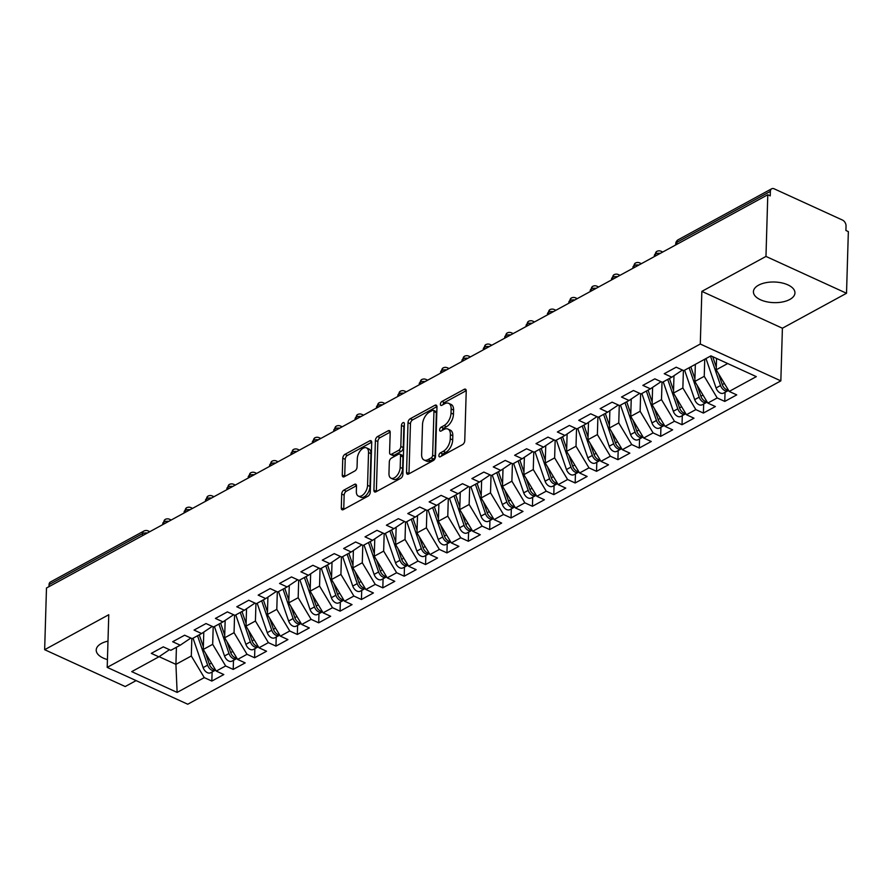 <?xml version="1.0" encoding="UTF-8"?>
<svg xmlns="http://www.w3.org/2000/svg" width="893" height="893" viewBox="0 0 893 893"><rect width="100%" height="100%" fill="white"/><g stroke="black" fill="none" stroke-linecap="round" stroke-linejoin="round"><path stroke-width="1.34" d="M438.876 455.609A2.232 1.25 -65.4 0 0 439.412 456.836A2.232 1.25 -65.4 0 0 440.282 456.747L462.574 444.591A3.181 1.786 -65.4 0 0 464.751 440.684L466.235 390.933A3.181 1.786 -65.4 0 0 465.454 389.181A3.181 1.786 -65.4 0 0 464.215 389.315L441.923 401.47A2.232 1.25 -65.4 0 0 440.394 404.205A2.232 1.25 -65.4 0 0 440.941 405.433A2.232 1.25 -65.4 0 0 441.812 405.333L444.692 403.759A10.191 5.726 -65.4 0 1 448.677 403.335A10.191 5.726 -65.4 0 1 451.144 408.949L451.021 413.091A10.191 5.726 -65.4 0 1 444.044 425.593L441.164 427.167A2.232 1.25 -65.4 0 0 439.635 429.901A2.232 1.25 -65.4 0 0 440.182 431.129A2.232 1.25 -65.4 0 0 441.053 431.04L443.933 429.466A10.191 5.726 -65.4 0 1 447.906 429.042A10.191 5.726 -65.4 0 1 450.385 434.657L450.262 438.798A10.191 5.726 -65.4 0 1 443.285 451.3L440.394 452.874A2.232 1.25 -65.4 0 0 438.876 455.609M107.986 641.129A20.773 10.314 -178.3 0 0 101.367 643.485A20.773 10.314 -178.3 0 0 96.221 650.015A20.773 10.314 -178.3 0 0 107.439 659.581M789.803 299.468A20.773 10.314 -178.3 0 0 794.949 292.937A20.773 10.314 -178.3 0 0 781.632 282.858A20.773 10.314 -178.3 0 0 758.559 285.18A20.773 10.314 -178.3 0 0 753.424 291.71A20.773 10.314 -178.3 0 0 766.73 301.789A20.773 10.314 -178.3 0 0 789.803 299.468M343.894 490.123A3.181 1.786 -65.4 0 0 341.706 494.041L341.293 507.994A3.181 1.786 -65.4 0 0 342.064 509.747A3.181 1.786 -65.4 0 0 343.314 509.613L368.061 496.117A3.181 1.786 -65.4 0 0 370.249 492.21L371.722 442.459A3.181 1.786 -65.4 0 0 370.952 440.707A3.181 1.786 -65.4 0 0 369.702 440.841L344.955 454.336A3.181 1.786 -65.4 0 0 342.778 458.243L342.276 475.098A3.181 1.786 -65.4 0 0 343.046 476.862A3.181 1.786 -65.4 0 0 344.285 476.728L354.878 470.946A3.181 1.786 -65.4 0 0 357.066 467.039L357.312 458.678A8.517 4.789 -65.4 0 1 360.605 450.373A8.517 4.789 -65.4 0 1 366.465 447.873A8.517 4.789 -65.4 0 1 368.53 452.561L367.559 485.312A8.517 4.789 -65.4 0 1 364.266 493.617A8.517 4.789 -65.4 0 1 358.406 496.117A8.517 4.789 -65.4 0 1 356.34 491.429L356.497 485.971A3.181 1.786 -65.4 0 0 355.727 484.218A3.181 1.786 -65.4 0 0 354.488 484.352L343.894 490.123L346.328 491.25A3.181 1.786 -65.4 0 0 344.151 495.157L343.738 509.11A3.181 1.786 -65.4 0 0 343.738 509.378M765.971 256.425L701.853 291.375L782.402 328.222L846.519 293.272L765.971 256.425L767.79 194.752L770.235 195.868L770.369 191.37L676.916 242.316L676.861 244.336M701.853 291.375L700.291 344.028L107.205 667.384L108.767 614.73L44.65 649.691L46.481 588.018L767.79 194.752M406.538 472.419A3.181 1.786 -65.4 0 0 407.308 474.172A3.181 1.786 -65.4 0 0 408.559 474.038L433.306 460.542A3.181 1.786 -65.4 0 0 435.494 456.636L436.967 406.884A3.181 1.786 -65.4 0 0 436.197 405.132A3.181 1.786 -65.4 0 0 434.947 405.266L410.2 418.761A3.181 1.786 -65.4 0 0 408.012 422.668L406.538 472.419L408.983 473.536A3.181 1.786 -65.4 0 0 408.983 473.815M400.689 478.335L375.931 491.831A3.181 1.786 -65.4 0 1 374.692 491.965A3.181 1.786 -65.4 0 1 373.921 490.212L375.395 440.461A3.181 1.786 -65.4 0 1 377.572 436.554L388.165 430.772A3.181 1.786 -65.4 0 1 389.415 430.638A3.181 1.786 -65.4 0 1 390.185 432.391L389.582 452.572A3.181 1.786 -65.4 0 0 390.353 454.325A3.181 1.786 -65.4 0 0 391.603 454.191L398.624 450.362A3.181 1.786 -65.4 0 0 400.812 446.455L401.437 425.448A2.232 1.25 -65.4 0 1 402.296 423.271A2.232 1.25 -65.4 0 1 403.826 422.612A2.232 1.25 -65.4 0 1 404.373 423.84L402.866 474.429A3.181 1.786 -65.4 0 1 400.689 478.335M700.291 344.028L780.839 380.876L187.753 704.231L107.205 667.384M725.049 392.306L724.77 401.415L736.747 394.885L729.179 391.424L756.315 376.634L710.917 355.861L683.77 370.662L676.202 367.202L664.236 373.721L671.804 377.181L662.405 382.316L654.837 378.844L642.86 385.374L650.428 388.835L641.029 393.958L633.461 390.498L621.495 397.028L629.063 400.488L619.653 405.612L612.085 402.151L600.118 408.681L607.686 412.142L598.288 417.265L590.72 413.805L578.742 420.335L586.31 423.795L576.911 428.919L569.343 425.459L557.377 431.989L564.945 435.449L555.535 440.573L547.967 437.112L536.001 443.631L543.569 447.103L534.17 452.226L526.602 448.766L514.636 455.285L522.193 458.745L512.794 463.88L505.226 460.42L493.26 466.939L500.828 470.399L491.418 475.534L483.85 472.073L471.884 478.592L479.452 482.053L470.053 487.187L462.485 483.716L450.519 490.246L458.076 493.706L448.677 498.83L441.109 495.369L429.142 501.899L436.71 505.36L427.3 510.483L419.732 507.023L407.766 513.553L415.334 517.014L405.935 522.137L398.367 518.677L386.401 525.207L393.969 528.667L384.559 533.791L376.991 530.33L365.025 536.86L372.593 540.321L363.183 545.444L355.615 541.984L343.649 548.503L351.217 551.974L341.818 557.098L334.25 553.638L322.284 560.157L329.852 563.617L320.442 568.752L312.874 565.291L300.908 571.81L308.476 575.271L299.066 580.405L291.509 576.934L279.531 583.464L287.099 586.924L277.701 592.048L270.132 588.587L258.166 595.118L265.734 598.578L256.324 603.701L248.756 600.241L236.79 606.771L244.358 610.232L234.959 615.355L227.391 611.895L215.414 618.425L222.982 621.885L213.583 627.009L206.015 623.548L194.049 630.078L201.617 633.539L192.207 638.662L184.639 635.202L172.673 641.732L180.241 645.192L170.842 650.316L163.274 646.856L151.297 653.375L158.865 656.835L169.48 649.691M724.77 401.415L717.202 397.954L707.803 403.078L694.832 381.456L695.346 364.344M703.673 403.96L703.405 413.068L715.371 406.538L707.803 403.078M703.405 413.068L695.837 409.608L686.427 414.732L673.467 393.099L673.981 375.719M682.297 415.613L682.029 424.722L693.995 418.192L686.427 414.732M682.029 424.722L674.461 421.262L665.062 426.385L652.091 404.752L652.604 387.372M660.932 427.267L660.653 436.376L672.63 429.846L665.062 426.385M660.653 436.376L653.096 432.904L643.686 438.039L630.726 416.406L631.239 399.026M639.555 438.921L639.288 448.018L651.254 441.499L643.686 438.039M639.288 448.018L631.719 444.558L622.309 449.692L609.35 428.06L609.863 410.68M618.179 450.574L617.911 459.672L629.878 453.153L622.309 449.692M617.911 459.672L610.343 456.211L600.944 461.346L587.974 439.713L588.487 422.322M596.814 462.228L596.535 471.325L608.513 464.806L600.944 461.346M596.535 471.325L588.978 467.865L579.568 472.989L566.609 451.367L567.122 433.976M575.438 473.882L575.17 482.979L587.136 476.46L579.568 472.989M575.17 482.979L567.602 479.519L558.192 484.642L545.232 463.02L545.746 445.629M554.062 485.535L553.794 494.633L565.76 488.103L558.192 484.642M553.794 494.633L546.226 491.172L536.827 496.296L523.856 474.674L524.37 457.283M532.697 497.178L532.429 506.286L544.395 499.756L536.827 496.296M532.429 506.286L524.861 502.826L515.451 507.95L502.491 486.328L503.005 468.937M511.321 508.831L511.053 517.94L523.019 511.41L515.451 507.95M511.053 517.94L503.485 514.48L494.086 519.603L481.115 497.97L481.628 480.59M489.944 520.485L489.677 529.594L501.643 523.064L494.086 519.603M489.677 529.594L482.108 526.133L472.71 531.257L459.739 509.624L460.263 492.244M468.579 532.139L468.312 541.247L480.278 534.717L472.71 531.257M468.312 541.247L460.743 537.776L451.333 542.911L438.374 521.278L438.887 503.898M447.203 543.792L446.935 552.89L458.902 546.371L451.333 542.911M446.935 552.89L439.367 549.429L429.968 554.564L416.998 532.931L417.511 515.551M425.827 555.446L425.559 564.543L437.525 558.025L429.968 554.564M425.559 564.543L417.991 561.083L408.592 566.218L395.621 544.585L396.146 527.194M404.462 567.1L404.194 576.197L416.16 569.678L408.592 566.218M404.194 576.197L396.626 572.737L387.216 577.86L374.256 556.239L374.77 538.847M383.086 578.753L382.818 587.851L394.784 581.332L387.216 577.86M382.818 587.851L375.25 584.39L365.851 589.514L352.88 567.892L353.394 550.501M361.721 590.407L361.442 599.504L373.419 592.974L365.851 589.514M361.442 599.504L353.874 596.044L344.475 601.168L331.504 579.546L332.029 562.155M340.345 602.049L340.077 611.158L352.043 604.628L344.475 601.168M340.077 611.158L332.509 607.698L323.099 612.821L310.139 591.188L310.652 573.808M318.968 613.703L318.701 622.812L330.667 616.282L323.099 612.821M318.701 622.812L311.132 619.351L301.734 624.475L288.763 602.842L289.276 585.462M297.603 625.357L297.324 634.465L309.302 627.935L301.734 624.475M297.324 634.465L289.756 631.005L280.357 636.129L267.387 614.496L267.911 597.116M276.227 637.01L275.959 646.119L287.926 639.589L280.357 636.129M275.959 646.119L268.391 642.647L258.981 647.782L246.022 626.149L246.535 608.769M254.851 648.664L254.583 657.761L266.549 651.243L258.981 647.782M254.583 657.761L247.015 654.301L237.616 659.436L224.645 637.803L225.159 620.423M233.486 660.318L233.207 669.415L245.184 662.896L237.616 659.436M233.207 669.415L225.639 665.955L216.24 671.09L203.269 649.457L203.794 632.065M212.11 671.971L211.842 681.069L223.808 674.55L216.24 671.09M211.842 681.069L204.274 677.608L177.127 692.41L131.729 671.636L158.865 656.835M180.241 645.192L190.856 638.048M176.423 647.269L175.921 664.37L191.303 655.987L191.828 638.484M204.274 677.608L191.303 655.987M159.11 656.679L175.921 664.37L177.127 692.41M201.617 633.539L212.233 626.395M203.269 649.457L212.679 644.333L213.193 626.83M225.639 665.955L212.679 644.333M222.982 621.885L233.598 614.741M224.645 637.803L234.055 632.679L234.569 615.188M247.015 654.301L234.055 632.679M244.358 610.232L254.974 603.088M246.022 626.149L255.42 621.026L255.945 603.534M268.391 642.647L255.42 621.026M265.734 598.578L276.35 591.434M267.387 614.496L276.797 609.372L277.31 591.88M289.756 631.005L276.797 609.372M287.099 586.924L297.715 579.78M288.763 602.842L298.173 597.718L298.686 580.227M311.132 619.351L298.173 597.718M308.476 575.271L319.091 568.127M310.139 591.188L319.538 586.065L320.062 568.573M332.509 607.698L319.538 586.065M329.852 563.617L340.467 556.473M331.504 579.546L340.914 574.411L341.427 556.919M353.874 596.044L340.914 574.411M351.217 551.974L361.832 544.819M352.88 567.892L362.279 562.757L362.804 545.266M375.25 584.39L362.279 562.757M372.593 540.321L383.209 533.177M374.256 556.239L383.655 551.115L384.18 533.612M396.626 572.737L383.655 551.115M393.969 528.667L404.574 521.523M395.621 544.585L405.031 539.461L405.545 521.958M417.991 561.083L405.031 539.461M415.334 517.014L425.95 509.87M416.998 532.931L426.396 527.808L426.921 510.316M439.367 549.429L426.396 527.808M436.71 505.36L447.326 498.216M438.374 521.278L447.773 516.154L448.297 498.662M460.743 537.776L447.773 516.154M458.076 493.706L468.691 486.562M459.739 509.624L469.149 504.5L469.662 487.009M482.108 526.133L469.149 504.5M479.452 482.053L490.067 474.909M481.115 497.97L490.514 492.847L491.038 475.355M503.485 514.48L490.514 492.847M500.828 470.399L511.443 463.255M502.491 486.328L511.89 481.193L512.415 463.701M524.861 502.826L511.89 481.193M522.193 458.745L532.808 451.601M523.856 474.674L533.266 469.539L533.78 452.048M546.226 491.172L533.266 469.539M543.569 447.103L554.185 439.948M545.232 463.02L554.631 457.886L555.156 440.394M567.602 479.519L554.631 457.886M564.945 435.449L575.561 428.305M566.609 451.367L576.007 446.243L576.532 428.74M588.978 467.865L576.007 446.243M586.31 423.795L596.926 416.651M587.974 439.713L597.384 434.59L597.897 417.087M610.343 456.211L597.384 434.59M607.686 412.142L618.302 404.998M609.35 428.06L618.749 422.936L619.273 405.444M631.719 444.558L618.749 422.936M629.063 400.488L639.678 393.344M630.726 416.406L640.125 411.282L640.638 393.791M653.096 432.904L640.125 411.282M650.428 388.835L661.043 381.691M652.091 404.752L661.501 399.629L662.014 382.137M674.461 421.262L661.501 399.629M671.804 377.181L682.419 370.037M673.467 393.099L682.866 387.975L683.391 370.483M695.837 409.608L682.866 387.975M846.519 293.272L848.35 231.6L845.905 230.483L846.039 225.985A4.867 3.215 61.4 0 0 842.512 220.08L774.153 188.814A4.867 3.215 61.4 0 0 771.697 188.769A4.867 3.215 61.4 0 0 770.369 191.37M694.832 381.456L704.242 376.321L704.744 359.22M717.202 397.954L704.242 376.321M48.992 586.645L49.059 584.636A4.867 3.215 -118.6 0 1 50.388 582.035L143.84 531.078A4.867 3.215 -118.6 0 0 142.5 533.679L49.059 584.636M44.65 649.691L125.21 686.538L136.093 680.6M782.402 328.222L780.839 380.876M729.179 391.424L716.208 369.802L716.543 358.439M716.208 369.802L727.695 363.54M655.384 256.045L655.44 254.025A4.867 3.215 -118.6 0 1 656.69 251.469A4.867 3.215 -118.6 0 1 656.768 251.424A4.867 4.867 0 0 1 661.133 251.268A4.867 2.735 -65.4 0 1 662.081 252.384M634.008 267.699L634.063 265.679A4.867 3.215 -118.6 0 1 635.314 263.122A4.867 3.215 -118.6 0 1 635.403 263.078A4.867 4.867 0 0 1 639.756 262.922A4.867 2.735 -65.4 0 1 640.716 264.038M612.631 279.353L612.698 277.332A4.867 3.215 -118.6 0 1 613.949 274.776A4.867 3.215 -118.6 0 1 614.027 274.731A4.867 4.867 0 0 1 618.38 274.575A4.867 2.735 -65.4 0 1 619.34 275.691M591.266 290.995L591.322 288.986A4.867 3.215 -118.6 0 1 592.572 286.43A4.867 3.215 -118.6 0 1 592.651 286.385A4.867 4.867 0 0 1 597.015 286.229A4.867 2.735 -65.4 0 1 597.964 287.345M569.89 302.649L569.946 300.64A4.867 3.215 -118.6 0 1 571.196 298.083A4.867 3.215 -118.6 0 1 571.286 298.039A4.867 4.867 0 0 1 575.639 297.882A4.867 2.735 -65.4 0 1 576.599 298.999M548.514 314.303L548.581 312.282A4.867 3.215 -118.6 0 1 549.831 309.737A4.867 3.215 -118.6 0 1 549.909 309.692A4.867 4.867 0 0 1 554.263 309.536A4.867 2.735 -65.4 0 1 555.223 310.652M527.149 325.956L527.205 323.936A4.867 3.215 -118.6 0 1 528.455 321.391A4.867 3.215 -118.6 0 1 528.533 321.335A4.867 4.867 0 0 1 532.898 321.19A4.867 2.735 -65.4 0 1 533.847 322.306M505.773 337.61L505.84 335.589A4.867 3.215 -118.6 0 1 507.079 333.044A4.867 3.215 -118.6 0 1 507.168 332.989A4.867 4.867 0 0 1 511.522 332.843A4.867 2.735 -65.4 0 1 512.482 333.96M484.408 349.263L484.464 347.243A4.867 3.215 -118.6 0 1 485.714 344.687A4.867 3.215 -118.6 0 1 485.792 344.642A4.867 4.867 0 0 1 490.145 344.497A4.867 2.735 -65.4 0 1 491.105 345.613M463.032 360.917L463.087 358.897A4.867 3.215 -118.6 0 1 464.338 356.34A4.867 3.215 -118.6 0 1 464.416 356.296A4.867 4.867 0 0 1 468.78 356.14A4.867 2.735 -65.4 0 1 469.729 357.256M441.655 372.571L441.722 370.55A4.867 3.215 -118.6 0 1 442.961 367.994A4.867 3.215 -118.6 0 1 443.051 367.949A4.867 4.867 0 0 1 447.404 367.793A4.867 2.735 -65.4 0 1 448.364 368.909M420.29 384.224L420.346 382.204A4.867 3.215 -118.6 0 1 421.596 379.648A4.867 3.215 -118.6 0 1 421.675 379.603A4.867 4.867 0 0 1 426.028 379.447A4.867 2.735 -65.4 0 1 426.988 380.563M398.914 395.867L398.97 393.858A4.867 3.215 -118.6 0 1 400.22 391.301A4.867 3.215 -118.6 0 1 400.31 391.257A4.867 4.867 0 0 1 404.663 391.101A4.867 2.735 -65.4 0 1 405.612 392.217M377.538 407.521L377.605 405.511A4.867 3.215 -118.6 0 1 378.855 402.955A4.867 3.215 -118.6 0 1 378.933 402.91A4.867 4.867 0 0 1 383.287 402.754A4.867 2.735 -65.4 0 1 384.247 403.87M356.173 419.174L356.229 417.154A4.867 3.215 -118.6 0 1 357.479 414.609A4.867 3.215 -118.6 0 1 357.557 414.564A4.867 4.867 0 0 1 361.911 414.408A4.867 2.735 -65.4 0 1 362.871 415.524M334.797 430.828L334.853 428.807A4.867 3.215 -118.6 0 1 336.103 426.262A4.867 3.215 -118.6 0 1 336.192 426.207A4.867 4.867 0 0 1 340.546 426.061A4.867 2.735 -65.4 0 1 341.494 427.178M313.421 442.481L313.488 440.461A4.867 3.215 -118.6 0 1 314.738 437.916A4.867 3.215 -118.6 0 1 314.816 437.86A4.867 4.867 0 0 1 319.169 437.715A4.867 2.735 -65.4 0 1 320.129 438.831M292.056 454.135L292.111 452.115A4.867 3.215 -118.6 0 1 293.362 449.559A4.867 3.215 -118.6 0 1 293.44 449.514A4.867 4.867 0 0 1 297.793 449.369A4.867 2.735 -65.4 0 1 298.753 450.474M270.679 465.789L270.735 463.768A4.867 3.215 -118.6 0 1 271.985 461.212A4.867 3.215 -118.6 0 1 272.075 461.168A4.867 4.867 0 0 1 276.428 461.011A4.867 2.735 -65.4 0 1 277.377 462.127M249.303 477.442L249.37 475.422A4.867 3.215 -118.6 0 1 250.62 472.866A4.867 3.215 -118.6 0 1 250.699 472.821A4.867 4.867 0 0 1 255.052 472.665A4.867 2.735 -65.4 0 1 256.012 473.781M227.938 489.096L227.994 487.076A4.867 3.215 -118.6 0 1 229.244 484.519A4.867 3.215 -118.6 0 1 229.322 484.475A4.867 4.867 0 0 1 233.676 484.319A4.867 2.735 -65.4 0 1 234.636 485.435M206.562 500.739L206.618 498.729A4.867 3.215 -118.6 0 1 207.868 496.173A4.867 3.215 -118.6 0 1 207.957 496.128A4.867 4.867 0 0 1 212.311 495.972A4.867 2.735 -65.4 0 1 213.26 497.088M185.186 512.392L185.253 510.383A4.867 3.215 -118.6 0 1 186.503 507.827A4.867 3.215 -118.6 0 1 186.581 507.782A4.867 4.867 0 0 1 190.935 507.626A4.867 2.735 -65.4 0 1 191.895 508.742M163.821 524.046L163.877 522.025A4.867 3.215 -118.6 0 1 165.127 519.48A4.867 3.215 -118.6 0 1 165.205 519.436A4.867 4.867 0 0 1 169.57 519.279A4.867 2.735 -65.4 0 1 170.518 520.396M441.388 456.144A2.232 1.25 -65.4 0 1 442.839 453.99L445.73 452.416A10.191 5.726 -65.4 0 0 452.695 439.914L450.262 438.798M447.906 429.042L450.351 430.158A10.191 5.726 -65.4 0 1 452.818 435.773L452.695 439.914M448.677 403.335L451.11 404.451A10.191 5.726 -65.4 0 1 453.588 410.066L453.465 414.207A10.191 5.726 -65.4 0 1 446.489 426.709L443.598 428.283A2.232 1.25 -65.4 0 0 442.158 430.437M466.224 390.665L444.368 402.587A2.232 1.25 -65.4 0 0 442.917 404.73M436.967 406.616L412.633 419.877A3.181 1.786 -65.4 0 0 410.456 423.784L408.983 473.536M431.118 457.93A2.232 1.25 -65.4 0 0 432.647 455.196L433.942 411.528A2.232 1.25 -65.4 0 0 433.395 410.3A2.232 1.25 -65.4 0 0 432.525 410.4L429.488 412.053A10.191 5.726 -65.4 0 0 422.512 424.555L421.619 454.414A10.191 5.726 -65.4 0 0 424.097 460.018A10.191 5.726 -65.4 0 0 428.071 459.594L431.118 457.93L433.563 459.047A2.232 1.25 -65.4 0 0 435.081 456.312L432.647 455.196M433.395 410.3L435.84 411.416A2.232 1.25 -65.4 0 1 436.376 412.644L435.081 456.312M424.097 460.018L426.541 461.134A10.191 5.726 -65.4 0 0 430.515 460.71L428.071 459.594M433.563 459.047L430.515 460.71M390.185 432.123L380.016 437.67A3.181 1.786 -65.4 0 0 377.839 441.577L376.355 491.329A3.181 1.786 -65.4 0 0 376.366 491.596M390.353 454.325L392.797 455.441A3.181 1.786 -65.4 0 0 394.036 455.307L401.069 451.478A3.181 1.786 -65.4 0 0 403.245 447.572L403.87 426.564L401.437 425.448M404.339 424.979A2.232 1.25 -65.4 0 0 403.87 426.564M388.968 473.502A8.517 4.789 -65.4 0 0 391.034 478.201A8.517 4.789 -65.4 0 0 396.883 475.69A8.517 4.789 -65.4 0 0 400.187 467.385L400.533 455.854A3.181 1.786 -65.4 0 0 399.751 454.091A3.181 1.786 -65.4 0 0 398.512 454.224L391.491 458.064A3.181 1.786 -65.4 0 0 389.303 461.971L388.968 473.502M391.034 478.201L393.467 479.318A8.517 4.789 -65.4 0 0 399.327 476.806A8.517 4.789 -65.4 0 0 402.631 468.501L400.187 467.385M399.751 454.091L402.196 455.218A3.181 1.786 -65.4 0 1 402.966 456.97L402.631 468.501M356.497 485.703L346.328 491.25M358.406 496.117L360.85 497.234A8.517 4.789 -65.4 0 0 366.699 494.733A8.517 4.789 -65.4 0 0 370.003 486.428L367.559 485.312M366.465 447.873L368.909 448.989A8.517 4.789 -65.4 0 1 370.975 453.677L370.003 486.428M371.722 442.191L347.388 455.452A3.181 1.786 -65.4 0 0 345.211 459.359L344.709 476.215A3.181 1.786 -65.4 0 0 344.72 476.494M718.519 373.654L722.27 384.582A6.497 4.298 61.4 0 0 726.522 389.649A6.497 4.298 61.4 0 0 728.364 390.074M710.471 356.095L720.562 385.519A6.497 4.298 61.4 0 0 724.815 390.587A6.497 4.298 61.4 0 0 728.096 390.654A6.497 4.298 61.4 0 0 728.532 390.353M728.096 390.654L723.609 393.099A6.497 4.298 -118.6 0 1 720.327 393.032A6.497 4.298 -118.6 0 1 716.074 387.964L705.983 358.551M712.703 356.675L716.286 367.135M697.154 385.307L700.893 396.235A6.497 4.298 61.4 0 0 705.157 401.303A6.497 4.298 61.4 0 0 706.999 401.727M689.106 367.749L699.186 397.173A6.497 4.298 61.4 0 0 703.45 402.23A6.497 4.298 61.4 0 0 706.72 402.308A6.497 4.298 61.4 0 0 707.156 402.006M706.72 402.308L702.233 404.752A6.497 4.298 -118.6 0 1 698.962 404.685A6.497 4.298 -118.6 0 1 694.698 399.618L684.618 370.204M690.814 366.822L694.921 378.788M675.778 396.961L679.528 407.889A6.497 4.298 61.4 0 0 683.781 412.957A6.497 4.298 61.4 0 0 685.623 413.381M667.73 379.402L677.809 408.827A6.497 4.298 61.4 0 0 682.073 413.883A6.497 4.298 61.4 0 0 685.344 413.95A6.497 4.298 61.4 0 0 685.791 413.66M685.344 413.95L680.857 416.406A6.497 4.298 -118.6 0 1 677.586 416.339A6.497 4.298 -118.6 0 1 673.322 411.271L663.242 381.847M669.437 378.476L673.545 390.442M654.402 408.614L658.152 419.543A6.497 4.298 61.4 0 0 662.405 424.61A6.497 4.298 61.4 0 0 664.247 425.035M646.353 391.056L656.444 420.48A6.497 4.298 61.4 0 0 660.697 425.537A6.497 4.298 61.4 0 0 663.979 425.604A6.497 4.298 61.4 0 0 664.414 425.314M663.979 425.604L659.492 428.06A6.497 4.298 -118.6 0 1 656.21 427.981A6.497 4.298 -118.6 0 1 651.957 422.925L641.866 393.5M648.072 390.129L652.169 402.096M633.037 420.268L636.776 431.196A6.497 4.298 61.4 0 0 641.04 436.264A6.497 4.298 61.4 0 0 642.882 436.688M624.988 402.71L635.068 432.123A6.497 4.298 61.4 0 0 639.332 437.19A6.497 4.298 61.4 0 0 642.603 437.257A6.497 4.298 61.4 0 0 643.038 436.967M642.603 437.257L638.115 439.702A6.497 4.298 -118.6 0 1 634.845 439.635A6.497 4.298 -118.6 0 1 630.581 434.578L620.501 405.154M626.696 401.772L630.804 413.749M611.66 431.922L615.411 442.85A6.497 4.298 61.4 0 0 619.664 447.918A6.497 4.298 61.4 0 0 621.506 448.342M603.612 414.363L613.692 443.776A6.497 4.298 61.4 0 0 617.956 448.844A6.497 4.298 61.4 0 0 621.227 448.911A6.497 4.298 61.4 0 0 621.673 448.621M621.227 448.911L616.739 451.356A6.497 4.298 -118.6 0 1 613.469 451.289A6.497 4.298 -118.6 0 1 609.205 446.232L599.125 416.808M605.32 413.426L609.428 425.403M590.284 443.575L594.035 454.504A6.497 4.298 61.4 0 0 598.299 459.56A6.497 4.298 61.4 0 0 600.129 459.995M582.236 426.017L592.327 455.43A6.497 4.298 61.4 0 0 596.58 460.498A6.497 4.298 61.4 0 0 599.862 460.565A6.497 4.298 61.4 0 0 600.297 460.263M599.862 460.565L595.374 463.009A6.497 4.298 -118.6 0 1 592.092 462.942A6.497 4.298 -118.6 0 1 587.84 457.875L577.749 428.461M583.955 425.079L588.052 437.057M568.919 455.218L572.659 466.157A6.497 4.298 61.4 0 0 576.923 471.214A6.497 4.298 61.4 0 0 578.764 471.638M560.871 437.67L570.951 467.084A6.497 4.298 61.4 0 0 575.215 472.151A6.497 4.298 61.4 0 0 578.485 472.218A6.497 4.298 61.4 0 0 578.921 471.917M578.485 472.218L573.998 474.663A6.497 4.298 -118.6 0 1 570.727 474.596A6.497 4.298 -118.6 0 1 566.463 469.528L556.384 440.115M562.579 436.733L566.687 448.71M547.543 466.872L551.294 477.8A6.497 4.298 61.4 0 0 555.546 482.867A6.497 4.298 61.4 0 0 557.388 483.292M539.495 449.313L549.586 478.737A6.497 4.298 61.4 0 0 553.839 483.805A6.497 4.298 61.4 0 0 557.109 483.872A6.497 4.298 61.4 0 0 557.556 483.571M557.109 483.872L552.622 486.317A6.497 4.298 -118.6 0 1 549.351 486.25A6.497 4.298 -118.6 0 1 545.087 481.182L535.007 451.769M541.203 448.386L545.31 460.364M526.167 478.525L529.917 489.453A6.497 4.298 61.4 0 0 534.181 494.521A6.497 4.298 61.4 0 0 536.012 494.945M518.13 460.967L528.209 490.391A6.497 4.298 61.4 0 0 532.462 495.459A6.497 4.298 61.4 0 0 535.744 495.526A6.497 4.298 61.4 0 0 536.18 495.224M535.744 495.526L531.257 497.97A6.497 4.298 -118.6 0 1 527.975 497.903A6.497 4.298 -118.6 0 1 523.722 492.836L513.631 463.422M519.838 460.04L523.934 472.006M504.802 490.179L508.541 501.107A6.497 4.298 61.4 0 0 512.805 506.175A6.497 4.298 61.4 0 0 514.647 506.599M496.754 472.62L506.833 502.045A6.497 4.298 61.4 0 0 511.097 507.101A6.497 4.298 61.4 0 0 514.368 507.168A6.497 4.298 61.4 0 0 514.814 506.878M514.368 507.168L509.881 509.624A6.497 4.298 -118.6 0 1 506.61 509.557A6.497 4.298 -118.6 0 1 502.346 504.489L492.266 475.065M498.461 471.694L502.569 483.66M483.426 501.833L487.176 512.761A6.497 4.298 61.4 0 0 491.429 517.828A6.497 4.298 61.4 0 0 493.271 518.253M475.377 484.274L485.468 513.698A6.497 4.298 61.4 0 0 489.721 518.755A6.497 4.298 61.4 0 0 492.992 518.822A6.497 4.298 61.4 0 0 493.438 518.532M492.992 518.822L488.504 521.278A6.497 4.298 -118.6 0 1 485.234 521.211A6.497 4.298 -118.6 0 1 480.97 516.143L470.89 486.718M477.085 483.347L481.193 495.314M462.049 513.486L465.8 524.414A6.497 4.298 61.4 0 0 470.064 529.482A6.497 4.298 61.4 0 0 471.895 529.906M454.012 495.928L464.092 525.341A6.497 4.298 61.4 0 0 468.345 530.409A6.497 4.298 61.4 0 0 471.627 530.475A6.497 4.298 61.4 0 0 472.062 530.185M471.627 530.475L467.139 532.92A6.497 4.298 -118.6 0 1 463.858 532.853A6.497 4.298 -118.6 0 1 459.605 527.796L449.514 498.372M455.72 495.001L459.817 506.967M440.684 525.14L444.424 536.068A6.497 4.298 61.4 0 0 448.688 541.136A6.497 4.298 61.4 0 0 450.53 541.56M432.636 507.581L442.716 536.994A6.497 4.298 61.4 0 0 446.98 542.062A6.497 4.298 61.4 0 0 450.251 542.129A6.497 4.298 61.4 0 0 450.697 541.839M450.251 542.129L445.763 544.574A6.497 4.298 -118.6 0 1 442.493 544.507A6.497 4.298 -118.6 0 1 438.229 539.45L428.149 510.026M434.344 506.644L438.452 518.621M419.308 536.793L423.059 547.722A6.497 4.298 61.4 0 0 427.312 552.778A6.497 4.298 61.4 0 0 429.153 553.213M411.26 519.235L421.351 548.648A6.497 4.298 61.4 0 0 425.604 553.716A6.497 4.298 61.4 0 0 428.874 553.783A6.497 4.298 61.4 0 0 429.321 553.481M428.874 553.783L424.387 556.227A6.497 4.298 -118.6 0 1 421.116 556.16A6.497 4.298 -118.6 0 1 416.864 551.093L406.773 521.679M412.968 518.297L417.076 530.275M397.943 548.447L401.683 559.375A6.497 4.298 61.4 0 0 405.947 564.432A6.497 4.298 61.4 0 0 407.777 564.867M389.895 530.889L399.975 560.302A6.497 4.298 61.4 0 0 404.228 565.369A6.497 4.298 61.4 0 0 407.509 565.436A6.497 4.298 61.4 0 0 407.945 565.135M407.509 565.436L403.022 567.881A6.497 4.298 -118.6 0 1 399.74 567.814A6.497 4.298 -118.6 0 1 395.487 562.746L385.408 533.333M391.603 529.951L395.699 541.928M376.567 560.09L380.306 571.029A6.497 4.298 61.4 0 0 384.57 576.085A6.497 4.298 61.4 0 0 386.412 576.51M368.519 542.542L378.599 571.955A6.497 4.298 61.4 0 0 382.863 577.023A6.497 4.298 61.4 0 0 386.133 577.09A6.497 4.298 61.4 0 0 386.58 576.789M386.133 577.09L381.646 579.535A6.497 4.298 -118.6 0 1 378.375 579.468A6.497 4.298 -118.6 0 1 374.111 574.4L364.031 544.987M370.227 541.604L374.334 553.582M355.191 571.743L358.941 582.671A6.497 4.298 61.4 0 0 363.194 587.739A6.497 4.298 61.4 0 0 365.036 588.163M347.143 554.185L357.233 583.609A6.497 4.298 61.4 0 0 361.486 588.677A6.497 4.298 61.4 0 0 364.757 588.744A6.497 4.298 61.4 0 0 365.204 588.442M364.757 588.744L360.27 591.188A6.497 4.298 -118.6 0 1 356.999 591.121A6.497 4.298 -118.6 0 1 352.746 586.054L342.655 556.64M348.85 553.258L352.958 565.236M333.826 583.397L337.565 594.325A6.497 4.298 61.4 0 0 341.829 599.393A6.497 4.298 61.4 0 0 343.66 599.817M325.778 565.838L335.857 595.263A6.497 4.298 61.4 0 0 340.121 600.33A6.497 4.298 61.4 0 0 343.392 600.397A6.497 4.298 61.4 0 0 343.827 600.096M343.392 600.397L338.905 602.842A6.497 4.298 -118.6 0 1 335.623 602.775A6.497 4.298 -118.6 0 1 331.37 597.707L321.29 568.294M327.485 564.912L331.582 576.878M312.45 595.051L316.2 605.979A6.497 4.298 61.4 0 0 320.453 611.046A6.497 4.298 61.4 0 0 322.295 611.471M304.401 577.492L314.481 606.916A6.497 4.298 61.4 0 0 318.745 611.973A6.497 4.298 61.4 0 0 322.016 612.04A6.497 4.298 61.4 0 0 322.462 611.75M322.016 612.04L317.528 614.496A6.497 4.298 -118.6 0 1 314.258 614.429A6.497 4.298 -118.6 0 1 309.994 609.361L299.914 579.937M306.109 576.565L310.217 588.532M291.073 606.704L294.824 617.632A6.497 4.298 61.4 0 0 299.077 622.7A6.497 4.298 61.4 0 0 300.919 623.124M283.025 589.146L293.116 618.57A6.497 4.298 61.4 0 0 297.369 623.627A6.497 4.298 61.4 0 0 300.651 623.694A6.497 4.298 61.4 0 0 301.086 623.403M300.651 623.694L296.152 626.149A6.497 4.298 -118.6 0 1 292.882 626.082A6.497 4.298 -118.6 0 1 288.629 621.015L278.538 591.59M284.733 588.219L288.841 600.185M269.708 618.358L273.448 629.286A6.497 4.298 61.4 0 0 277.712 634.354A6.497 4.298 61.4 0 0 279.542 634.778M261.66 600.799L271.74 630.212A6.497 4.298 61.4 0 0 276.004 635.28A6.497 4.298 61.4 0 0 279.275 635.347A6.497 4.298 61.4 0 0 279.71 635.057M279.275 635.347L274.787 637.792A6.497 4.298 -118.6 0 1 271.505 637.725A6.497 4.298 -118.6 0 1 267.253 632.668L257.173 603.244M263.368 599.873L267.465 611.839M248.332 630.011L252.083 640.94A6.497 4.298 61.4 0 0 256.336 646.007A6.497 4.298 61.4 0 0 258.177 646.432M240.284 612.453L250.364 641.866A6.497 4.298 61.4 0 0 254.628 646.934A6.497 4.298 61.4 0 0 257.898 647.001A6.497 4.298 61.4 0 0 258.345 646.711M257.898 647.001L253.411 649.445A6.497 4.298 -118.6 0 1 250.14 649.378A6.497 4.298 -118.6 0 1 245.876 644.322L235.797 614.897M241.992 611.515L246.1 623.493M226.956 641.665L230.707 652.593A6.497 4.298 61.4 0 0 234.959 657.65A6.497 4.298 61.4 0 0 236.801 658.085M218.908 624.107L228.999 653.52A6.497 4.298 61.4 0 0 233.252 658.587A6.497 4.298 61.4 0 0 236.533 658.654A6.497 4.298 61.4 0 0 236.969 658.353M236.533 658.654L232.046 661.099A6.497 4.298 -118.6 0 1 228.764 661.032A6.497 4.298 -118.6 0 1 224.511 655.964L214.42 626.551M220.627 623.169L224.723 635.146M205.591 653.319L209.33 664.247A6.497 4.298 61.4 0 0 213.594 669.303A6.497 4.298 61.4 0 0 215.436 669.739M197.543 635.76L207.623 665.173A6.497 4.298 61.4 0 0 211.887 670.241A6.497 4.298 61.4 0 0 215.157 670.308A6.497 4.298 61.4 0 0 215.593 670.007M215.157 670.308L210.67 672.753A6.497 4.298 -118.6 0 1 207.399 672.686A6.497 4.298 -118.6 0 1 203.135 667.618L193.055 638.205M199.251 634.823L203.358 646.8M771.697 188.769L678.256 239.715A4.867 3.215 61.4 0 0 676.916 242.316A4.867 2.422 -178.3 0 0 675.711 243.845L675.677 244.972M142.445 535.7L142.5 533.679A4.867 2.422 -178.3 0 1 147.334 533.032M660.273 253.378A4.867 2.422 -178.3 0 0 655.44 254.025A4.867 2.422 -178.3 0 0 654.346 255.498L656.69 251.469M638.897 265.031A4.867 2.422 -178.3 0 0 634.063 265.679A4.867 2.422 -178.3 0 0 632.97 267.152L635.314 263.122M617.521 276.685A4.867 2.422 -178.3 0 0 612.698 277.332A4.867 2.422 -178.3 0 0 611.593 278.806L613.949 274.776M596.156 288.339A4.867 2.422 -178.3 0 0 591.322 288.986A4.867 2.422 -178.3 0 0 590.228 290.448L592.572 286.43M574.779 299.992A4.867 2.422 -178.3 0 0 569.946 300.64A4.867 2.422 -178.3 0 0 568.852 302.102L571.196 298.083M553.403 311.646A4.867 2.422 -178.3 0 0 548.581 312.282A4.867 2.422 -178.3 0 0 547.476 313.756L549.831 309.737M532.038 323.288A4.867 2.422 -178.3 0 0 527.205 323.936A4.867 2.422 -178.3 0 0 526.111 325.409L528.455 321.391M510.662 334.942A4.867 2.422 -178.3 0 0 505.84 335.589A4.867 2.422 -178.3 0 0 504.735 337.063L507.079 333.044M489.286 346.596A4.867 2.422 -178.3 0 0 484.464 347.243A4.867 2.422 -178.3 0 0 483.359 348.716L485.714 344.687M467.921 358.249A4.867 2.422 -178.3 0 0 463.087 358.897A4.867 2.422 -178.3 0 0 461.994 360.37L464.338 356.34M446.545 369.903A4.867 2.422 -178.3 0 0 441.722 370.55A4.867 2.422 -178.3 0 0 440.617 372.024L442.961 367.994M425.168 381.557A4.867 2.422 -178.3 0 0 420.346 382.204A4.867 2.422 -178.3 0 0 419.241 383.677L421.596 379.648M403.803 393.21A4.867 2.422 -178.3 0 0 398.97 393.858A4.867 2.422 -178.3 0 0 397.876 395.32L400.22 391.301M382.427 404.864A4.867 2.422 -178.3 0 0 377.605 405.511A4.867 2.422 -178.3 0 0 376.5 406.974L378.855 402.955M361.051 416.506A4.867 2.422 -178.3 0 0 356.229 417.154A4.867 2.422 -178.3 0 0 355.124 418.627L357.479 414.609M339.686 428.16A4.867 2.422 -178.3 0 0 334.853 428.807A4.867 2.422 -178.3 0 0 333.759 430.281L336.103 426.262M318.31 439.814A4.867 2.422 -178.3 0 0 313.488 440.461A4.867 2.422 -178.3 0 0 312.383 441.935L314.738 437.916M296.934 451.467A4.867 2.422 -178.3 0 0 292.111 452.115A4.867 2.422 -178.3 0 0 291.006 453.588L293.362 449.559M275.569 463.121A4.867 2.422 -178.3 0 0 270.735 463.768A4.867 2.422 -178.3 0 0 269.641 465.242L271.985 461.212M254.192 474.775A4.867 2.422 -178.3 0 0 249.37 475.422A4.867 2.422 -178.3 0 0 248.265 476.895L250.62 472.866M232.827 486.428A4.867 2.422 -178.3 0 0 227.994 487.076A4.867 2.422 -178.3 0 0 226.9 488.549L229.244 484.519M211.451 498.082A4.867 2.422 -178.3 0 0 206.618 498.729A4.867 2.422 -178.3 0 0 205.524 500.192L207.868 496.173M190.075 509.736A4.867 2.422 -178.3 0 0 185.253 510.383A4.867 2.422 -178.3 0 0 184.148 511.845L186.503 507.827M168.71 521.378A4.867 2.422 -178.3 0 0 163.877 522.025A4.867 2.422 -178.3 0 0 162.783 523.499L165.127 519.48M149.153 532.049A4.867 2.735 -65.4 0 0 148.193 530.933A4.867 4.867 0 0 0 143.84 531.078M445.73 452.416L443.285 451.3M452.818 435.773L450.385 434.657M443.598 428.283L441.164 427.167M446.489 426.709L444.044 425.593M453.465 414.207L451.021 413.091M453.588 410.066L451.144 408.949M444.368 402.587L441.923 401.47M466.168 390.208L464.215 389.315M442.839 453.99L440.394 452.874M410.456 423.784L408.012 422.668M412.633 419.877L410.2 418.761M436.9 406.159L434.947 405.266M436.376 412.644L433.942 411.528M376.355 491.329L373.921 490.212M377.839 441.577L375.395 440.461M380.016 437.67L377.572 436.554M390.118 431.665L388.165 430.772M394.036 455.307L391.603 454.191M401.069 451.478L398.624 450.362M403.245 447.572L400.812 446.455M402.966 456.97L400.533 455.854M356.441 485.245L354.488 484.352M370.975 453.677L368.53 452.561M344.709 476.215L342.276 475.098M345.211 459.359L342.778 458.243M347.388 455.452L344.955 454.336M371.667 441.734L369.702 440.841M343.738 509.11L341.293 507.994M344.151 495.157L341.706 494.041M720.562 385.519L716.074 387.964M724.379 383.432L722.27 384.582M699.186 397.173L694.698 399.618M703.014 395.086L700.893 396.235M677.809 408.827L673.322 411.271M681.638 406.739L679.528 407.889M656.444 420.48L651.957 422.925M660.262 418.393L658.152 419.543M635.068 432.123L630.581 434.578M638.897 430.046L636.776 431.196M613.692 443.776L609.205 446.232M617.521 441.689L615.411 442.85M592.327 455.43L587.84 457.875M596.144 453.343L594.035 454.504M570.951 467.084L566.463 469.528M574.779 464.996L572.659 466.157M549.586 478.737L545.087 481.182M553.403 476.65L551.294 477.8M528.209 490.391L523.722 492.836M532.027 488.304L529.917 489.453M506.833 502.045L502.346 504.489M510.662 499.957L508.541 501.107M485.468 513.698L480.97 516.143M489.286 511.611L487.176 512.761M464.092 525.341L459.605 527.796M467.921 523.265L465.8 524.414M442.716 536.994L438.229 539.45M446.545 534.918L444.424 536.068M421.351 548.648L416.864 551.093M425.168 546.561L423.059 547.722M399.975 560.302L395.487 562.746M403.803 558.214L401.683 559.375M378.599 571.955L374.111 574.4M382.427 569.868L380.306 571.029M357.233 583.609L352.746 586.054M361.051 581.522L358.941 582.671M335.857 595.263L331.37 597.707M339.686 593.175L337.565 594.325M314.481 606.916L309.994 609.361M318.31 604.829L316.2 605.979M293.116 618.57L288.629 621.015M296.934 616.483L294.824 617.632M271.74 630.212L267.253 632.668M275.569 628.136L273.448 629.286M250.364 641.866L245.876 644.322M254.192 639.79L252.083 640.94M228.999 653.52L224.511 655.964M232.816 651.432L230.707 652.593M207.623 665.173L203.135 667.618M211.451 663.086L209.33 664.247M662.762 252.016L661.133 251.268M678.256 239.715A4.867 4.867 0 0 0 675.711 243.845M641.386 263.669L639.756 262.922M654.312 256.626L654.346 255.498M620.01 275.323L618.38 274.575M632.936 268.28L632.97 267.152M598.645 286.977L597.015 286.229M611.56 279.933L611.593 278.806M577.269 298.63L575.639 297.882M590.195 291.587L590.228 290.448M555.904 310.284L554.263 309.536M568.819 303.24L568.852 302.102M534.527 321.938L532.898 321.19M547.442 314.894L547.476 313.756M513.151 333.591L511.522 332.843M526.077 326.548L526.111 325.409M491.786 345.234L490.145 344.497M504.701 338.19L504.735 337.063M470.41 356.887L468.78 356.14M483.325 349.844L483.359 348.716M449.034 368.541L447.404 367.793M461.96 361.498L461.994 360.37M427.669 380.195L426.028 379.447M440.584 373.151L440.617 372.024M406.293 391.848L404.663 391.101M419.208 384.805L419.241 383.677M384.916 403.502L383.287 402.754M397.843 396.459L397.876 395.32M363.551 415.156L361.911 414.408M376.466 408.112L376.5 406.974M342.175 426.809L340.546 426.061M355.09 419.766L355.124 418.627M320.799 438.463L319.169 437.715M333.725 431.419L333.759 430.281M299.434 450.105L297.793 449.369M312.349 443.062L312.383 441.935M278.058 461.759L276.428 461.011M290.973 454.716L291.006 453.588M256.682 473.413L255.052 472.665M269.608 466.369L269.641 465.242M235.317 485.066L233.676 484.319M248.232 478.023L248.265 476.895M213.94 496.72L212.311 495.972M226.867 489.677L226.9 488.549M192.564 508.374L190.935 507.626M205.49 501.33L205.524 500.192M171.199 520.027L169.57 519.279M184.114 512.984L184.148 511.845M149.823 531.681L148.193 530.933M162.749 524.637L162.783 523.499"/></g></svg>
